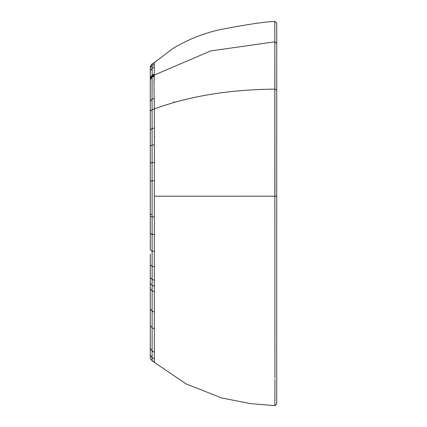 <?xml version="1.0" encoding="UTF-8"?>
<svg xmlns="http://www.w3.org/2000/svg" width="427" height="427" viewBox="0 0 427 427"><rect width="100%" height="100%" fill="white"/><g stroke="black" fill="none" stroke-linecap="round" stroke-linejoin="round"><path stroke-width="0.64" d="M154.344 196.174L154.35 180.701L152.108 180.797L152.108 216.772L154.344 216.905L154.344 196.196L154.344 216.905L152.108 216.772L152.103 162.692L154.355 162.516L154.355 144.806L152.092 145.143L152.103 162.692L150.272 163.029L150.272 180.979L152.108 180.797L150.272 180.979L150.272 216.516L152.108 216.772L152.135 279.439L154.318 280.288L154.328 266.939L152.113 266.24L150.272 264.815L150.272 277.635L152.135 279.439L152.113 266.24L154.328 266.939L154.328 264.249M150.272 216.516L150.272 233.761L152.103 234.354L152.108 216.772L150.272 216.516L150.272 233.761L154.344 234.653L154.328 312.078L154.318 291.785L152.135 290.83L152.124 301.35L152.124 311.027L154.328 312.078L154.344 361.936L154.344 358.899L152.113 357.65L152.113 360.783L154.344 362.043L154.344 361.589M150.272 284.136L150.272 309.388L150.272 284.136M152.108 63.917L152.124 68.325L150.272 70.818L150.272 78.509L152.124 76.065L154.291 75.04L210.682 50.936L274.817 41.819L274.812 89.126C229.342 89.531 189.188 96.128 154.344 108.912L153.976 84.615L154.291 75.04L154.286 75.446L152.108 76.497L152.124 68.325L154.328 67.119L154.339 64.242L152.113 65.502L152.108 63.917L154.344 62.646L154.291 75.04L210.682 50.936L274.817 41.819L274.801 21.446M154.344 251.503L154.344 232.352L154.344 234.653L152.103 234.354L152.108 251.001L154.344 251.503L152.108 251.001L150.272 250.003L150.272 233.761L150.272 250.003L152.108 251.001L152.113 266.24L150.272 264.815L150.272 283.309L152.135 285.257L152.135 279.439L150.272 277.635L150.272 288.833L152.135 290.83L152.108 350.893L154.334 352.115L154.334 328.945L152.119 327.819L154.334 328.945L154.328 312.078L152.124 311.027L152.113 357.65L154.344 358.899L154.334 352.115L152.108 350.893L152.113 360.794L150.272 358.29L152.113 360.783L154.344 362.043M274.919 377.81L274.812 89.126C229.342 89.537 189.188 96.128 154.344 108.912L154.35 178.016L154.355 162.516L152.103 162.692L152.108 180.797L154.35 180.701L154.35 178.016L154.344 196.196L274.849 196.185L154.344 196.196M154.344 62.646L154.339 64.242L152.113 65.502L152.124 68.325L150.272 70.818L150.272 67.994L152.113 65.502L150.272 67.994L150.272 66.415L150.272 78.931L152.108 76.497L152.06 77.244L154.259 76.225C153.917 80.062 153.901 87.428 154.206 98.317L152.033 99.256L152.108 76.497L150.272 78.931L150.272 101.071L150.272 79.652L152.06 77.244L152.033 99.256L150.272 101.071L150.272 129.643L152.092 128.591L152.103 109.707L150.272 111.25L150.272 180.979M154.344 232.352L154.344 216.905L154.344 232.352M274.892 404.502L274.919 379.112M276.728 168.628L276.728 196.19L274.849 196.185L276.728 196.19L276.728 249.886M150.272 191.979L150.272 191.381M150.272 190.784L150.272 190.079M150.272 189.508L150.272 188.953M150.272 79.07L150.272 77.815L150.272 79.07M150.272 277.972L150.272 274.385M150.272 274.646L150.272 254.156M154.355 137.019L154.723 136.677M152.135 285.257L152.135 290.83L154.318 291.785L154.307 286.175L152.135 285.257L150.272 283.309L150.272 308.87L152.124 311.027L150.272 308.87L150.272 348.464L152.108 350.893L150.272 348.464L150.272 355.179L152.113 357.65L150.272 355.179L150.272 358.29L150.272 325.539L152.119 327.819L150.272 325.539L150.272 288.833L152.135 290.83L152.135 285.257L154.307 286.175L154.318 280.288L152.135 279.439M276.728 52.558L276.728 114.66M276.728 297.043L276.728 359.742M276.728 379.811L276.728 402.207M276.728 23.17L276.728 43.463L274.817 41.819L274.865 89.126L276.728 90.161L276.728 23.085L276.728 43.463L274.817 41.819L274.817 21.35L276.728 23.085M276.728 98.883L276.728 72.334M276.728 52.975L276.728 33.578M150.272 147.507L150.272 161.934L150.272 147.507M150.272 255.447L150.272 259.098M150.272 277.064L150.272 277.908M150.272 337.191L150.272 336.855M150.272 278.788L150.272 278.351M154.355 144.806L154.36 128.041L152.092 128.591L152.092 145.143L154.355 144.806M154.286 75.446L152.108 76.497L152.124 76.065L150.272 78.509L150.272 79.652M150.272 86.718L150.272 83.014L150.272 86.718M150.272 265.06L150.272 276.787M150.272 76.796L150.272 79.465L150.272 76.796M154.344 108.81L154.206 98.317L152.033 99.256L152.103 109.707L150.272 111.25L150.272 101.071L152.033 99.256L152.103 109.707L154.35 108.912L152.103 109.707L152.092 128.591L154.36 128.041L154.36 125.341M152.092 128.591L150.272 129.643L150.272 145.772L152.092 145.143L152.092 128.591M153.971 74.325L154.296 74.079L154.291 75.04L152.124 76.065L152.161 75.173L154.296 74.079L154.328 67.119L152.124 68.325L152.156 75.179L150.272 77.639L150.272 78.509M150.272 145.772L152.092 145.143L152.103 162.692L150.272 163.029L150.272 145.772M150.272 335.376L150.272 336.156M150.272 226.929L150.272 225.477L150.272 226.929M150.272 224.191L150.272 223.294M150.272 220.77L150.272 219.414M150.272 218.544L150.272 218.133M150.272 216.9L150.272 215.971M150.272 135.695L150.272 136.005M150.272 136.501L150.272 136.843M150.272 137.339L150.272 137.846M150.272 138.231L150.272 138.791M274.817 21.35C264.505 21.825 246.31 24.569 220.231 29.591C203.508 33.285 187.741 39.578 172.935 48.464L154.344 62.566L152.108 63.836L150.272 66.329M152.065 77.239L154.259 76.225M150.272 215.357L150.272 215.822M151.75 214.322L150.272 214.263M274.855 403.931L274.876 405.65L276.728 403.91L276.728 90.161L274.865 89.126L274.935 196.185M274.876 405.65L250.74 403.643L221.826 398.007L186.049 383.894L152.113 360.836L150.272 358.338M174.104 101.509L173.885 102.416M150.272 216.014L150.272 216.905M150.272 138.257L150.272 138.535"/></g></svg>
